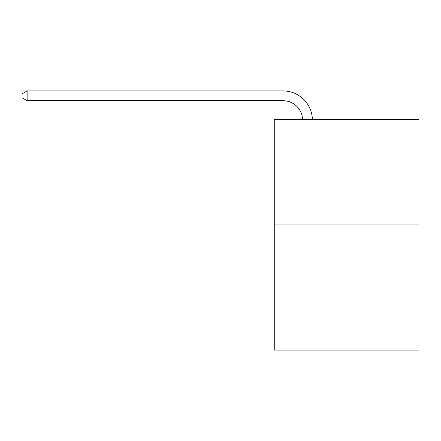 <?xml version="1.0" encoding="UTF-8"?>
<svg xmlns="http://www.w3.org/2000/svg" width="441" height="441" viewBox="0 0 441 441"><rect width="100%" height="100%" fill="white"/><g stroke="black" fill="none" stroke-linecap="round" stroke-linejoin="round"><path stroke-width="0.66" d="M418.95 224.938L418.95 119.357L274.269 119.357L274.269 350.071L418.95 350.071L418.95 224.938L274.269 224.938M283.067 100.708A19.553 19.553 0 0 1 302.598 119.357A19.553 19.553 0 0 0 283.067 100.708A19.553 19.553 0 0 1 302.598 119.357A19.553 19.553 0 0 0 283.067 100.708A19.553 19.553 0 0 1 302.598 119.357A19.553 19.553 0 0 0 283.067 100.708A19.553 19.553 0 0 1 302.598 119.357A19.553 19.553 0 0 0 283.067 100.708A19.553 19.553 0 0 1 302.598 119.357A19.553 19.553 0 0 0 283.067 100.708A19.553 19.553 0 0 1 302.598 119.357A19.553 19.553 0 0 0 283.067 100.708A19.553 19.553 0 0 1 302.598 119.357A19.553 19.553 0 0 0 283.067 100.708A19.553 19.553 0 0 1 302.598 119.357A19.553 19.553 0 0 0 283.067 100.708A19.553 19.553 0 0 1 302.598 119.357A19.553 19.553 0 0 0 283.067 100.708A19.553 19.553 0 0 1 302.598 119.357A19.553 19.553 0 0 0 283.067 100.708A19.553 19.553 0 0 1 302.598 119.357A19.553 19.553 0 0 0 283.067 100.708A19.553 19.553 0 0 1 302.598 119.357A19.553 19.553 0 0 0 283.067 100.708A19.553 19.553 0 0 1 302.598 119.357A19.553 19.553 0 0 0 283.067 100.708A19.553 19.553 0 0 1 302.598 119.357A19.553 19.553 0 0 0 283.067 100.708A19.553 19.553 0 0 1 302.598 119.357A19.553 19.553 0 0 0 283.067 100.708L27.133 100.708L22.05 97.775L22.05 93.861L27.133 90.929L283.067 90.929A29.327 29.327 0 0 1 312.377 119.357M27.133 100.708L27.133 90.929L283.067 90.929"/></g></svg>
